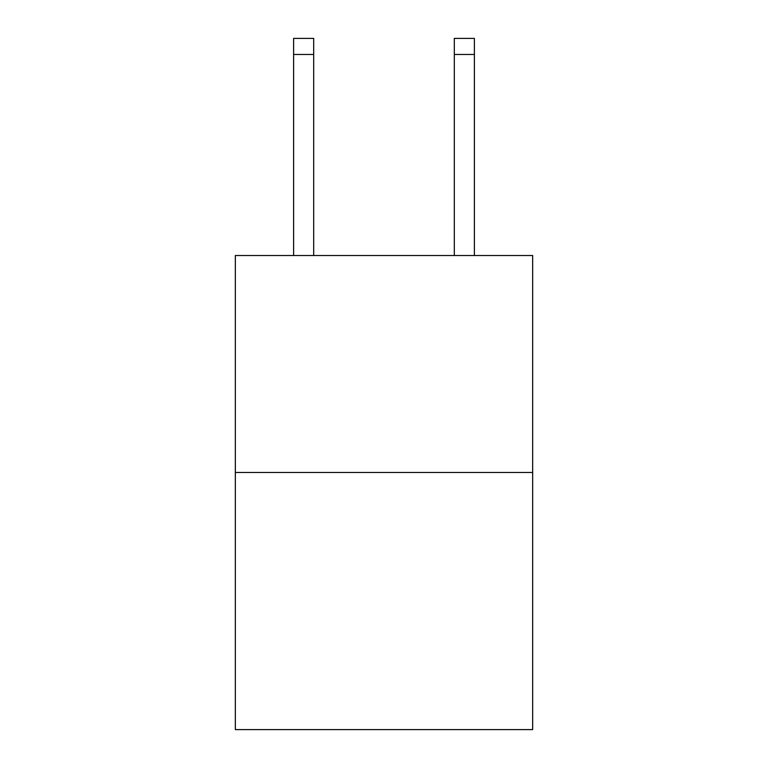 <?xml version="1.0" encoding="UTF-8"?>
<svg xmlns="http://www.w3.org/2000/svg" width="768" height="768" viewBox="0 0 768 768"><rect width="100%" height="100%" fill="white"/><g stroke="black" fill="none" stroke-linecap="round" stroke-linejoin="round"><path stroke-width="1.15" d="M532.656 472.474L532.656 255.514L235.344 255.514L235.344 729.6L532.656 729.6L532.656 472.474L235.344 472.474M313.69 38.4L293.606 38.4L313.69 38.4L293.606 38.4L313.69 38.4L293.606 38.4L313.69 38.4L293.606 38.4L313.69 38.4L293.606 38.4L313.69 38.4L293.606 38.4L313.69 38.4L293.606 38.4L313.69 38.4L293.606 38.4L313.69 38.4L293.606 38.4L313.69 38.4L293.606 38.4L313.69 38.4L293.606 38.4L313.69 38.4L293.606 38.4L313.69 38.4L293.606 38.4L313.69 38.4L293.606 38.4L313.69 38.4L293.606 38.4L313.69 38.4L293.606 38.4L313.69 38.4L293.606 38.4L313.69 38.4L293.606 38.4L313.69 38.4L293.606 38.4L313.69 38.4L293.606 38.4L313.69 38.4L293.606 38.4L313.69 38.4L313.69 54.47L293.606 54.47L293.606 38.4L313.69 38.4L293.606 38.4M313.69 255.514L313.69 54.47M293.606 255.514L293.606 54.47M474.394 255.514L474.394 38.4L454.31 38.4L454.31 255.514M454.31 54.47L474.394 54.47"/></g></svg>
